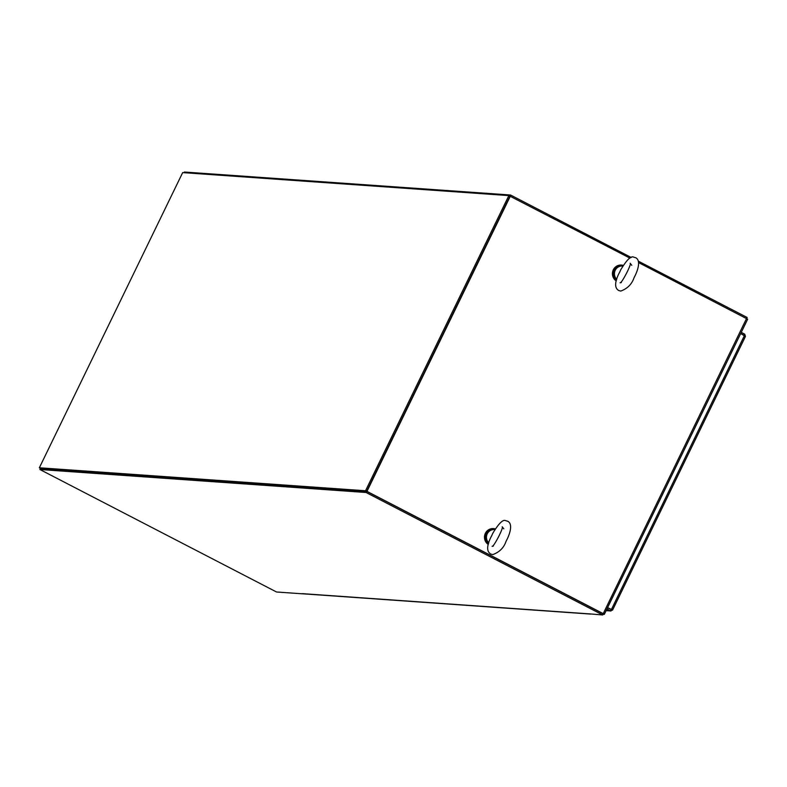 <?xml version="1.0" encoding="UTF-8"?>
<svg xmlns="http://www.w3.org/2000/svg" width="787" height="787" viewBox="0 0 787 787"><rect width="100%" height="100%" fill="white"/><g stroke="black" fill="none" stroke-linecap="round" stroke-linejoin="round"><path stroke-width="1.18" d="M39.35 467.783L365.532 490.763L508.855 195.589L182.673 172.609L39.35 467.783L40.462 468.354L366.644 491.334L509.966 196.17L629.964 258.126M508.855 195.589L509.966 196.17L510.527 195.009L631.263 257.506M365.532 490.763L603.255 613.811L602.694 614.972L590.427 613.939A1.722 1.663 94 0 0 590.457 613.949L302.552 593.654A1.722 1.663 -86 0 0 303.182 593.831L590.722 614.086M302.926 593.851L276.522 591.991L39.901 469.514L366.083 492.495L602.694 614.972M40.403 468.481L366.644 491.334L366.083 492.495M40.462 468.354L39.901 469.514M184.02 172.707L184.345 172.028L510.527 195.009M638.414 261.205L747.148 317.486L746.647 318.519M638.66 262.622L747.65 319.197L604.298 614.303M603.029 614.293L604.327 614.362L603.226 613.644L366.978 491.363L510.31 196.189M603.167 613.801L366.978 491.363M366.644 491.334L509.966 196.17M606.915 609.03L610.987 610.997L606.128 610.653M607.475 607.869L611.42 609.472L610.378 610.82L612.581 610.063L607.544 607.721M612.581 610.063L745.466 336.393L744.718 334.15L744.158 335.301L740.695 333.511L745.387 336.452L612.532 610.043L607.603 607.603M611.42 609.472L744.472 335.469M744.718 334.15L741.256 332.36M495.377 528.933A8.608 8.303 94 0 0 488.324 544.338M493.488 528.598A8.608 8.303 94 0 0 493.38 528.598A8.608 8.303 94 0 0 488.294 544.456M488.737 542.843A7.713 7.447 -86 0 1 494.934 529.621M488.57 543.423A7.713 7.447 -86 0 1 493.547 529.503L494.452 529.562M491.826 535.475L492.731 533.419C498.712 523.434 503.041 519.194 505.707 520.679L507.723 521.24C513.754 524.29 508.923 536.154 506.11 541.171C503.946 547.673 499.499 552.149 492.77 554.599L490.754 554.038C486.671 551.677 486.641 546.217 490.675 537.659L491.826 535.475M623.334 265.406A8.608 8.303 94 0 0 616.29 280.811M621.455 265.071A8.608 8.303 94 0 0 616.26 280.929M616.703 279.306A7.713 7.447 -86 0 1 622.901 266.085M616.536 279.887A7.713 7.447 -86 0 1 621.504 265.967L622.419 266.036M619.792 271.938L620.697 269.882C626.678 259.897 631.007 255.657 633.673 257.142L635.689 257.713C641.72 260.763 636.89 272.627 634.076 277.634C631.912 284.137 627.465 288.613 620.736 291.072L618.72 290.501C614.637 288.14 614.608 282.681 618.631 274.122L619.792 271.938M603.226 613.644L746.558 318.479M606.187 610.525L610.378 610.82M604.327 614.362L747.65 319.197M503.798 528.825L502.175 526.818C504.201 526.867 493.262 547.959 492.101 546.286L493.37 546.08M631.764 265.298L630.141 263.281C632.168 263.33 621.228 284.422 620.067 282.749L621.337 282.543"/></g></svg>
